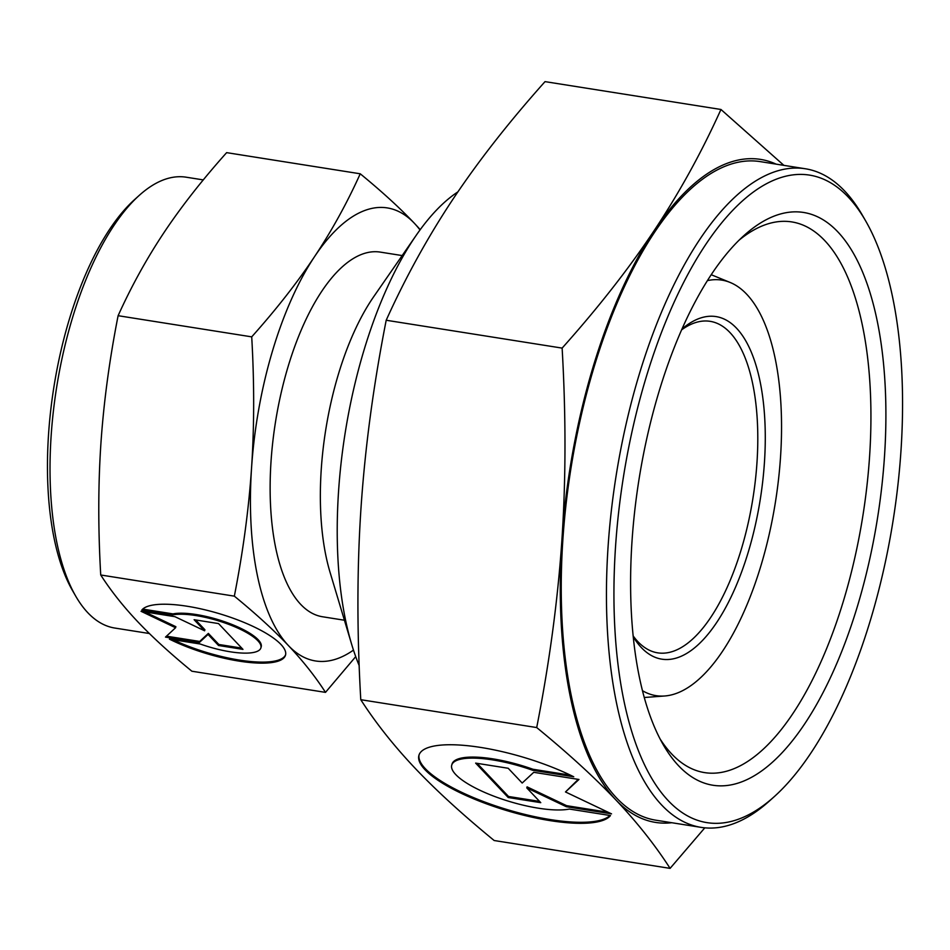 <?xml version="1.0" encoding="UTF-8"?>
<svg xmlns="http://www.w3.org/2000/svg" width="950" height="950" viewBox="0 0 950 950"><rect width="100%" height="100%" fill="white"/><g stroke="black" fill="none" stroke-linecap="round" stroke-linejoin="round"><path stroke-width="1.43" d="M633.246 636.832A173.411 72.248 99 0 0 748.624 550.893A173.411 72.248 99 0 0 756.141 365.75A173.411 72.248 99 0 0 681.981 329.021M633.151 635.93A167.817 69.92 99 0 0 657.661 652.84A167.817 69.92 99 0 0 741.677 548.067A167.817 69.92 99 0 0 710.161 321.338A167.817 69.92 99 0 0 681.625 329.852M457.888 191.876A274.111 114.202 99 0 0 416.468 234.935L373.718 296.673A184.597 76.914 99 0 0 338.081 375.309A184.597 76.914 99 0 0 330.066 572.351L351.642 644.278A274.111 114.202 99 0 0 359.183 665.57M416.468 234.935A274.111 114.202 99 0 0 363.541 351.702A274.111 114.202 99 0 0 351.642 644.278M642.461 690.697A210.354 87.649 99 0 0 664.62 695.994A210.354 87.649 99 0 0 761.342 564.324A210.354 87.649 99 0 0 730.111 282.447A210.354 87.649 99 0 0 707.394 280.63M203.288 179.906L186.188 177.199A228.237 95.095 99 0 0 139.175 195.451A228.237 95.095 99 0 0 71.939 319.687A228.237 95.095 99 0 0 75.727 596.161A228.237 95.095 99 0 0 114.796 628.045L149.387 633.519M139.175 195.451L134.425 199.737A222.644 92.768 99 0 0 68.839 320.934A222.644 92.768 99 0 0 72.532 590.627L75.727 596.161M344.423 620.231L322.537 616.764A184.597 76.914 -81 0 1 287.862 367.365A184.597 76.914 -81 0 1 380.273 252.106L402.171 255.574M325.494 692.372L191.888 671.222C170.323 653.553 152.285 637.058 137.774 621.751C123.286 606.444 110.936 590.852 100.724 574.987C98.087 528.913 98.135 485.236 100.878 443.994C103.669 402.753 109.404 359.979 118.109 315.697C131.349 286.389 146.585 258.756 163.839 232.821C181.118 206.886 202.053 180.156 226.634 152.641L360.24 173.791C347.011 203.11 331.764 230.731 314.521 256.678A229.354 95.558 99 0 0 272.46 351.096A229.354 95.558 99 0 0 251.56 467.851C248.781 509.093 243.034 551.855 234.341 596.149C255.894 613.807 273.933 630.301 288.456 645.608C302.931 660.915 315.281 676.507 325.494 692.372L355.716 656.628M420.244 229.615L414.354 223.262A229.354 95.558 99 0 0 314.521 256.678C297.231 282.613 276.296 309.344 251.714 336.858C254.362 382.933 254.303 426.598 251.56 467.851A229.354 95.558 99 0 0 288.456 645.608A229.354 95.558 99 0 0 353.471 650.097M141.835 610.031A75.513 20.948 16.6 0 1 256.832 628.247A75.513 20.948 16.6 0 1 285.487 655.251A75.513 20.948 16.6 0 1 242.796 661.675A75.513 20.948 16.6 0 1 169.385 639.124L200.213 644.005A49.839 13.823 -163.4 0 0 253.555 652.448A49.839 13.823 -163.4 0 0 260.882 647.924A49.839 13.823 -163.4 0 0 228.392 624.233A49.839 13.823 -163.4 0 0 172.662 614.911L141.835 610.031M194.109 619.709L218.524 623.58L242.963 649.373L218.547 645.501L208.05 634.422L199.381 642.473L165.478 637.106L175.572 627.736L141.039 611.301L174.942 616.681L204.606 630.788L194.109 619.709M195.629 619.946L204.915 629.755L204.606 630.788M144.744 611.895L175.881 626.703L175.572 627.736M166.476 636.179L199.69 641.44L208.359 633.401L218.856 644.48L241.751 648.102M199.381 642.473L199.69 641.44M208.05 634.422L208.359 633.401M218.547 645.501L218.856 644.48M142.714 609.092L172.971 613.89A49.839 13.823 16.6 0 1 228.689 623.2A49.839 13.823 16.6 0 1 261.179 646.891L260.882 647.924M172.662 614.911L172.971 613.89M172.983 639.682A75.513 20.948 -163.4 0 0 285.618 654.728M118.109 315.697L251.714 336.858M100.724 574.987L234.341 596.149M419.995 229.959A229.354 95.558 99 0 0 414.354 223.262C399.843 207.955 381.805 191.461 360.24 173.791M774.511 796.421L769.761 800.696A333.402 138.914 -81 0 1 701.076 827.367A333.402 138.914 -81 0 1 638.471 376.924A333.402 138.914 -81 0 1 805.374 168.768A333.402 138.914 -81 0 1 862.457 215.353L865.64 220.887A327.809 136.586 -81 0 1 871.079 617.975A327.809 136.586 -81 0 1 774.511 796.421A327.809 136.586 -81 0 1 631.964 732.212A327.809 136.586 -81 0 1 645.418 379.751A327.809 136.586 -81 0 1 865.64 220.887M701.076 827.367L655.88 820.206A333.402 138.914 -81 0 1 593.263 369.764A333.402 138.914 -81 0 1 760.166 161.607L805.374 168.768M739.076 240.172A278.777 116.149 -81 0 1 791.801 221.92A278.777 116.149 -81 0 1 844.158 598.571A278.777 116.149 -81 0 1 704.603 772.611A278.777 116.149 -81 0 1 660.096 738.969M658.445 393.502A289.964 120.816 -81 0 1 743.862 235.659A289.964 120.816 -81 0 1 869.951 292.446A289.964 120.816 -81 0 1 858.052 604.224A289.964 120.816 -81 0 1 663.254 744.741A289.964 120.816 -81 0 1 658.445 393.502M536.702 727.557C568.242 753.409 594.641 777.539 615.897 799.947A335.635 139.84 -81 0 1 561.913 539.802A335.635 139.84 -81 0 1 592.491 368.944A335.635 139.84 -81 0 1 654.039 230.767C628.746 268.731 598.108 307.836 562.127 348.104C565.998 415.542 565.927 479.441 561.913 539.802C557.84 600.163 549.433 662.744 536.702 727.557L360.774 699.699C356.903 632.261 356.986 568.361 361 507.989C365.073 447.64 373.469 385.059 386.199 320.245C405.579 277.353 427.892 236.918 453.126 198.954C478.42 161.001 509.058 121.885 545.027 81.629L720.955 109.476C701.575 152.38 679.274 192.803 654.039 230.767A335.635 139.84 -81 0 1 776.091 164.124M419.116 754.763A100.688 27.918 -163.4 0 0 457.449 790.258A100.688 27.918 -163.4 0 0 609.936 815.48M610.47 815.563A100.688 27.918 16.6 0 1 457.14 791.291A100.688 27.918 16.6 0 1 418.938 755.274A100.688 27.918 16.6 0 1 475.855 746.712A100.688 27.918 16.6 0 1 573.741 776.779L532.629 770.272A66.453 18.43 -163.4 0 0 461.51 759.014A66.453 18.43 -163.4 0 0 451.749 765.047A66.453 18.43 -163.4 0 0 495.069 796.634A66.453 18.43 -163.4 0 0 569.371 809.056L610.47 815.563M532.629 770.272L532.938 769.251L570.487 775.188M451.749 765.047L452.058 764.014A66.453 18.43 16.6 0 1 461.819 757.981A66.453 18.43 16.6 0 1 532.938 769.251M508.214 797.513L475.641 763.111L508.191 768.265L522.179 783.038L533.746 772.314L578.954 779.475L565.487 791.956L611.527 813.865L566.319 806.704L526.775 787.894L540.764 802.667L508.214 797.513L508.523 796.48L539.564 801.396M526.775 787.894L527.084 786.861L566.628 805.683L608.131 812.25M566.319 806.704L566.628 805.683M565.487 791.956L578.265 779.368M477.149 763.361L508.523 796.48M671.793 822.724A335.635 139.84 -81 0 1 615.897 799.947C637.082 822.344 655.156 845.156 670.094 868.371L704.805 827.83M670.094 868.371L494.178 840.524C462.626 814.661 436.228 790.531 414.984 768.123C393.787 745.726 375.725 722.914 360.774 699.699M562.127 348.104L386.199 320.245M783.893 165.371L720.955 109.476M730.111 282.447L711.217 274.716M664.62 695.994L644.266 697.502"/></g></svg>
